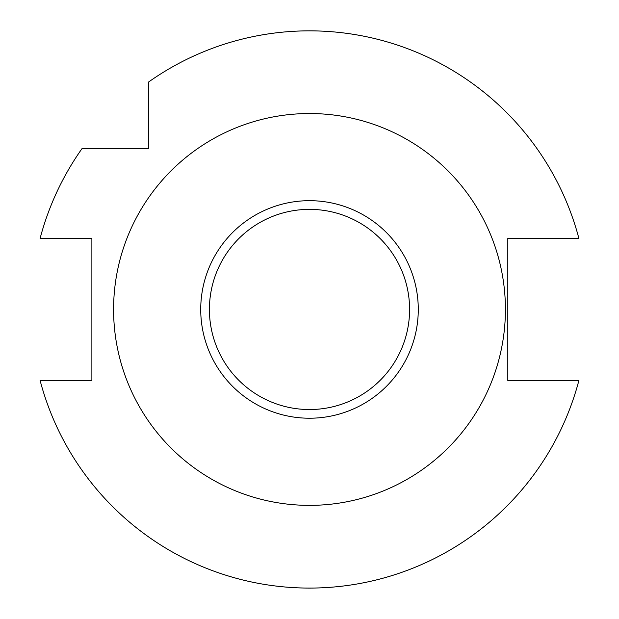 <?xml version="1.0" encoding="UTF-8"?>
<svg xmlns="http://www.w3.org/2000/svg" width="619" height="619" viewBox="0 0 619 619"><rect width="100%" height="100%" fill="white"/><g stroke="black" fill="none" stroke-linecap="round" stroke-linejoin="round"><path stroke-width="0.93" d="M578.897 380.484A278.596 278.596 0 0 1 40.103 380.484L91.883 380.484L91.883 238.416L40.103 238.416A278.596 278.596 0 0 1 82.141 148.428L148.483 148.428L148.483 82.095A278.596 278.596 0 0 1 578.897 238.416L507.812 238.416L507.812 380.484L578.897 380.484M113.587 309.454A195.913 195.913 0 0 1 407.457 139.778A195.913 195.913 0 0 1 407.457 479.121A195.913 195.913 0 0 1 113.587 309.454M209.415 309.454A100.085 100.085 0 0 0 359.546 396.129A100.085 100.085 0 0 0 359.546 222.77A100.085 100.085 0 0 0 209.415 309.454M418.274 309.454A108.774 108.774 0 0 1 309.5 418.22A108.774 108.774 0 0 1 200.726 309.454A108.774 108.774 0 0 1 309.5 200.68A108.774 108.774 0 0 1 418.274 309.454"/></g></svg>
